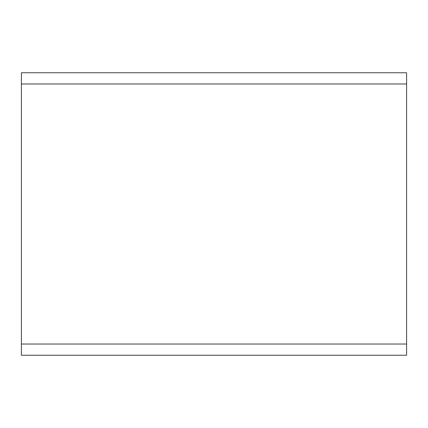 <?xml version="1.0" encoding="UTF-8"?>
<svg xmlns="http://www.w3.org/2000/svg" width="428" height="428" viewBox="0 0 428 428"><rect width="100%" height="100%" fill="white"/><g stroke="black" fill="none" stroke-linecap="round" stroke-linejoin="round"><path stroke-width="0.64" d="M21.4 83.968L21.4 355.24L406.6 355.24L406.6 83.968L21.4 83.968L21.4 72.76L406.6 72.76L406.6 83.968M21.4 344.032L406.6 344.032"/></g></svg>
